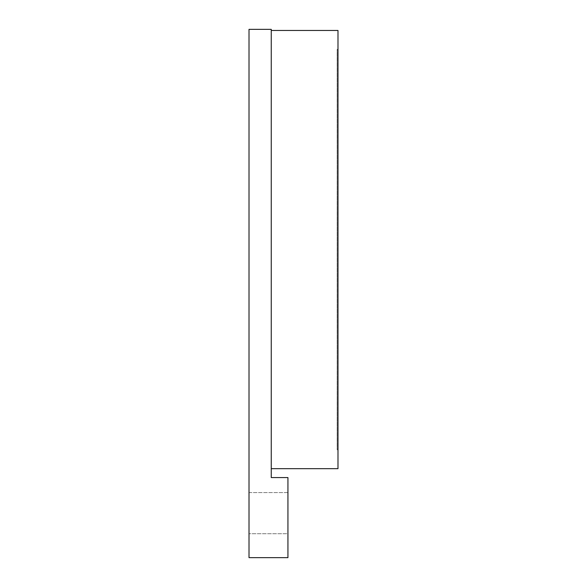 <?xml version="1.0" encoding="UTF-8"?>
<svg xmlns="http://www.w3.org/2000/svg" width="587" height="587" viewBox="0 0 587 587"><rect width="100%" height="100%" fill="white"/><g stroke="black" fill="none" stroke-linecap="round" stroke-linejoin="round"><path stroke-width="0.44" stroke-dasharray="2.94 2.2" d="M249.013 492.588L287.938 492.588L287.938 533.737L249.013 533.737L249.013 492.588L249.013 533.737L249.013 492.588L249.013 533.737L287.938 533.737L287.938 492.588L287.938 533.737L287.938 492.588L249.013 492.588M287.938 477.569L287.938 557.65L249.013 557.65L249.013 29.35L271.253 29.35L271.253 477.569L287.938 477.569M271.253 468.675L271.253 30.465L271.253 468.675L337.987 468.675L337.987 30.465L271.253 30.465M337.987 449.767L337.987 49.367L337.987 449.767L337.151 449.767L337.987 449.767M337.987 49.367L337.151 49.367L337.151 449.767L337.151 49.367L337.987 49.367"/><path stroke-width="0.88" d="M287.938 557.65L287.938 477.569L271.253 477.569L271.253 29.35L249.013 29.35L249.013 557.65L287.938 557.65M271.253 468.675L337.987 468.675L337.987 30.465L271.253 30.465"/></g></svg>
